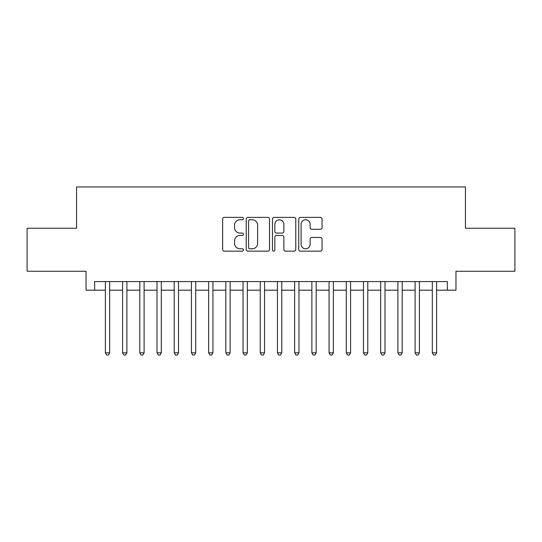 <?xml version="1.0" encoding="UTF-8"?>
<svg xmlns="http://www.w3.org/2000/svg" width="542" height="542" viewBox="0 0 542 542"><rect width="100%" height="100%" fill="white"/><g stroke="black" fill="none" stroke-linecap="round" stroke-linejoin="round"><path stroke-width="0.81" d="M243.473 218.555A1.186 1.186 0 0 0 242.288 217.376L224.341 217.376A1.687 1.687 0 0 0 222.654 219.063L222.654 249.462A1.687 1.687 0 0 0 224.341 251.156L242.288 251.156A1.186 1.186 0 0 0 243.473 249.97A1.186 1.186 0 0 0 242.288 248.792L239.964 248.792A5.406 5.406 0 0 1 234.564 243.385L234.564 240.851A5.406 5.406 0 0 1 239.964 235.445L242.288 235.445A1.186 1.186 0 0 0 243.473 234.266A1.186 1.186 0 0 0 242.288 233.08L239.964 233.08A5.406 5.406 0 0 1 234.564 227.681L234.564 225.147A5.406 5.406 0 0 1 239.964 219.74L242.288 219.74A1.186 1.186 0 0 0 243.473 218.555M320.356 229.28A1.687 1.687 0 0 0 322.05 227.593L322.05 219.063A1.687 1.687 0 0 0 320.356 217.376L300.431 217.376A1.687 1.687 0 0 0 298.744 219.063L298.744 249.462A1.687 1.687 0 0 0 300.431 251.156L320.356 251.156A1.687 1.687 0 0 0 322.05 249.462L322.05 239.164A1.687 1.687 0 0 0 320.356 237.471L311.833 237.471A1.687 1.687 0 0 0 310.139 239.164L310.139 244.273A4.519 4.519 0 0 1 305.62 248.792A4.519 4.519 0 0 1 301.108 244.273L301.108 224.259A4.519 4.519 0 0 1 305.62 219.74A4.519 4.519 0 0 1 310.139 224.259L310.139 227.593A1.687 1.687 0 0 0 311.833 229.28L320.356 229.28M94.633 290.187L94.633 281.583L447.367 281.583L447.367 290.187L455.971 290.187L455.971 271.257L514.9 271.257L514.9 228.243L465.429 228.243L465.429 186.949L76.571 186.949L76.571 228.243L27.1 228.243L27.1 271.257L86.029 271.257L86.029 290.187L105.392 290.187M269.523 219.063A1.687 1.687 0 0 0 267.836 217.376L247.904 217.376A1.687 1.687 0 0 0 246.217 219.063L246.217 249.462A1.687 1.687 0 0 0 247.904 251.156L267.836 251.156A1.687 1.687 0 0 0 269.523 249.462L269.523 219.063M274.164 217.376L294.096 217.376A1.687 1.687 0 0 1 295.783 219.063L295.783 249.462A1.687 1.687 0 0 1 294.096 251.156L285.566 251.156A1.687 1.687 0 0 1 283.879 249.462L283.879 237.139A1.687 1.687 0 0 0 282.192 235.445L276.528 235.445A1.687 1.687 0 0 0 274.841 237.139L274.841 249.97A1.186 1.186 0 0 1 273.663 251.156A1.186 1.186 0 0 1 272.477 249.97L272.477 219.063A1.687 1.687 0 0 1 274.164 217.376M109.687 290.187L122.594 290.187M126.896 290.187L139.802 290.187M144.104 290.187L157.011 290.187M161.313 290.187L174.212 290.187M178.514 290.187L191.421 290.187M195.723 290.187L208.629 290.187M212.931 290.187L225.831 290.187M230.133 290.187L243.04 290.187M247.342 290.187L260.248 290.187M264.55 290.187L277.45 290.187M281.752 290.187L294.658 290.187M298.96 290.187L311.867 290.187M316.169 290.187L329.069 290.187M333.371 290.187L346.277 290.187M350.579 290.187L363.486 290.187M367.788 290.187L380.687 290.187M384.989 290.187L397.896 290.187M402.198 290.187L415.104 290.187M419.406 290.187L432.313 290.187M436.608 290.187L447.367 290.187M249.76 219.74A1.186 1.186 0 0 0 248.582 220.919L248.582 247.606A1.186 1.186 0 0 0 249.76 248.792L252.213 248.792A5.406 5.406 0 0 0 257.613 243.385L257.613 225.147A5.406 5.406 0 0 0 252.213 219.74L249.76 219.74M283.879 224.341A4.519 4.519 0 0 0 279.36 219.822A4.519 4.519 0 0 0 274.841 224.341L274.841 231.393A1.687 1.687 0 0 0 276.528 233.08L282.192 233.08A1.687 1.687 0 0 0 283.879 231.393L283.879 224.341M109.687 281.583L109.687 352.815L105.392 352.815L105.392 281.583M109.687 352.815L108.4 355.051L106.679 355.051L105.392 352.815M126.896 281.583L126.896 352.815L122.594 352.815L122.594 281.583M126.896 352.815L125.609 355.051L123.888 355.051L122.594 352.815M144.104 281.583L144.104 352.815L139.802 352.815L139.802 281.583M144.104 352.815L142.81 355.051L141.089 355.051L139.802 352.815M161.313 281.583L161.313 352.815L157.011 352.815L157.011 281.583M161.313 352.815L160.019 355.051L158.298 355.051L157.011 352.815M178.514 281.583L178.514 352.815L174.212 352.815L174.212 281.583M178.514 352.815L177.227 355.051L175.506 355.051L174.212 352.815M195.723 281.583L195.723 352.815L191.421 352.815L191.421 281.583M195.723 352.815L194.429 355.051L192.708 355.051L191.421 352.815M212.931 281.583L212.931 352.815L208.629 352.815L208.629 281.583M212.931 352.815L211.637 355.051L209.917 355.051L208.629 352.815M230.133 281.583L230.133 352.815L225.831 352.815L225.831 281.583M230.133 352.815L228.846 355.051L227.125 355.051L225.831 352.815M247.342 281.583L247.342 352.815L243.04 352.815L243.04 281.583M247.342 352.815L246.048 355.051L244.327 355.051L243.04 352.815M264.55 281.583L264.55 352.815L260.248 352.815L260.248 281.583M264.55 352.815L263.256 355.051L261.535 355.051L260.248 352.815M281.752 281.583L281.752 352.815L277.45 352.815L277.45 281.583M281.752 352.815L280.465 355.051L278.744 355.051L277.45 352.815M298.96 281.583L298.96 352.815L294.658 352.815L294.658 281.583M298.96 352.815L297.673 355.051L295.952 355.051L294.658 352.815M316.169 281.583L316.169 352.815L311.867 352.815L311.867 281.583M316.169 352.815L314.875 355.051L313.154 355.051L311.867 352.815M333.371 281.583L333.371 352.815L329.069 352.815L329.069 281.583M333.371 352.815L332.083 355.051L330.363 355.051L329.069 352.815M350.579 281.583L350.579 352.815L346.277 352.815L346.277 281.583M350.579 352.815L349.292 355.051L347.571 355.051L346.277 352.815M367.788 281.583L367.788 352.815L363.486 352.815L363.486 281.583M367.788 352.815L366.494 355.051L364.773 355.051L363.486 352.815M384.989 281.583L384.989 352.815L380.687 352.815L380.687 281.583M384.989 352.815L383.702 355.051L381.981 355.051L380.687 352.815M402.198 281.583L402.198 352.815L397.896 352.815L397.896 281.583M402.198 352.815L400.911 355.051L399.19 355.051L397.896 352.815M419.406 281.583L419.406 352.815L415.104 352.815L415.104 281.583M419.406 352.815L418.112 355.051L416.392 355.051L415.104 352.815M436.608 281.583L436.608 352.815L432.313 352.815L432.313 281.583M436.608 352.815L435.321 355.051L433.6 355.051L432.313 352.815"/></g></svg>

